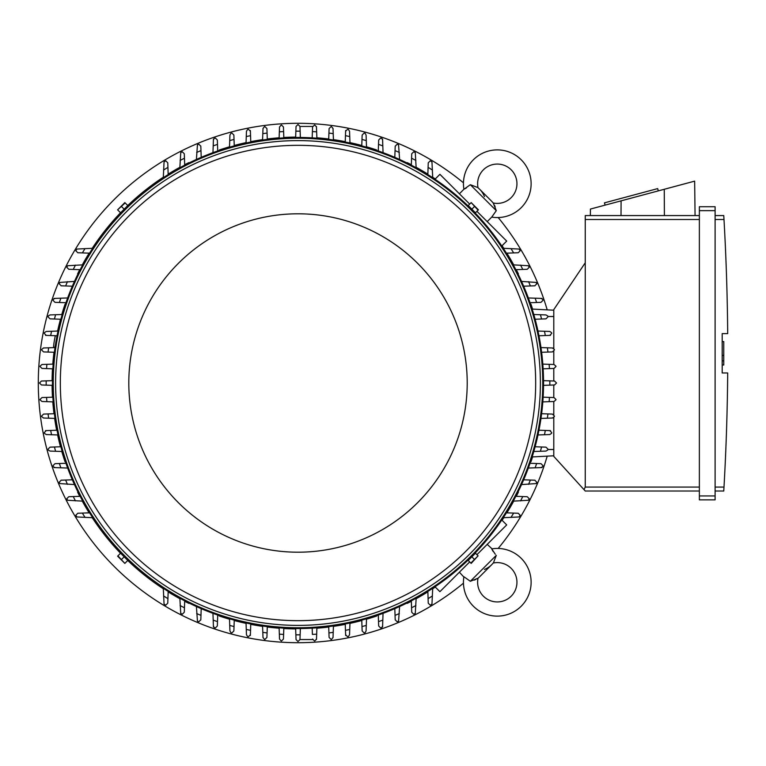 <?xml version="1.0" encoding="UTF-8"?>
<svg xmlns="http://www.w3.org/2000/svg" width="766" height="766" viewBox="0 0 766 766"><rect width="100%" height="100%" fill="white"/><g stroke="black" fill="none" stroke-linecap="round" stroke-linejoin="round"><path stroke-width="1.15" d="M484.428 569.425A20.462 20.462 0 0 0 493.189 563.029A19.677 19.677 0 0 1 511.19 596.187A19.677 19.677 0 0 1 478.041 578.186L470.334 581.289L463.899 576.721A33.838 33.838 0 0 0 463.851 577.057A33.838 33.838 0 0 0 521.215 606.203A33.838 33.838 0 0 0 491.724 548.896L495.305 554.278M470.334 581.289L496.291 555.331L493.601 562.416M493.132 551.453L492.251 549.959M474.154 580.149L475.696 579.517M476.912 578.895L477.419 578.598M478.041 578.186A20.462 20.462 0 0 0 479.755 576.645L491.648 564.753L479.755 576.645M463.851 577.057L459.389 572.202M487.214 544.377L492.059 548.839M501.778 519.99L506.69 524.902L476.912 554.68M469.682 561.909L439.904 591.678L435.002 586.775M518.381 492.174L518.381 492.174A245.934 245.934 0 0 1 516.265 496.33M407.177 603.378L407.177 603.378A245.934 245.934 0 0 0 411.342 601.262M416.139 598.706A245.934 245.934 0 0 0 427.849 591.859M432.694 588.776A245.934 245.934 0 0 0 435.28 587.053M502.056 520.277A245.934 245.934 0 0 0 503.779 517.692M506.862 512.847A245.934 245.934 0 0 0 513.708 501.127M531.029 461.63L531.029 461.63A245.934 245.934 0 0 0 532.571 456.909M376.642 616.027L376.642 616.027A245.934 245.934 0 0 1 366.493 619.206M463.449 182.815A259.703 259.703 0 0 0 38.3 383A259.703 259.703 0 0 0 463.449 583.185M498.187 548.446A259.703 259.703 0 0 0 547.202 456.143M547.202 309.857A259.703 259.703 0 0 0 498.187 217.554M376.642 149.973L376.642 149.973A245.934 245.934 0 0 0 366.493 146.794M361.782 145.483A245.934 245.934 0 0 0 349.957 142.62M345.255 141.643A245.934 245.934 0 0 0 333.411 139.632M328.729 138.991A245.934 245.934 0 0 0 316.885 137.794M295.666 137.076A245.934 245.934 0 0 0 283.813 137.478M279.13 137.794A245.934 245.934 0 0 0 267.286 138.991M262.594 139.632A245.934 245.934 0 0 0 250.76 141.643M246.058 142.62A245.934 245.934 0 0 0 234.233 145.483M229.513 146.794A245.934 245.934 0 0 0 219.373 149.973L219.373 149.973M407.177 162.622L407.177 162.622A245.934 245.934 0 0 1 411.342 164.738M518.381 273.826L518.381 273.826A245.934 245.934 0 0 0 516.265 269.67M513.708 264.873A245.934 245.934 0 0 0 506.862 253.153M503.779 248.308A245.934 245.934 0 0 0 502.056 245.723M435.28 178.947A245.934 245.934 0 0 0 432.694 177.224M427.849 174.141A245.934 245.934 0 0 0 416.139 167.294M531.029 304.37L531.029 304.37A245.934 245.934 0 0 1 532.571 309.091M219.373 616.027L219.373 616.027A245.934 245.934 0 0 0 229.513 619.206M234.233 620.517A245.934 245.934 0 0 0 246.058 623.38M250.76 624.357A245.934 245.934 0 0 0 262.594 626.368M267.286 627.009A245.934 245.934 0 0 0 279.13 628.206M283.813 628.522A245.934 245.934 0 0 0 295.666 628.924M316.885 628.206A245.934 245.934 0 0 0 328.729 627.009M333.411 626.368A245.934 245.934 0 0 0 345.255 624.357M349.957 623.38A245.934 245.934 0 0 0 361.782 620.517M188.838 603.378L188.838 603.378A245.934 245.934 0 0 1 184.673 601.262M77.634 492.174L77.634 492.174A245.934 245.934 0 0 0 79.741 496.33M82.297 501.127A245.934 245.934 0 0 0 89.143 512.847M92.236 517.692A245.934 245.934 0 0 0 120.521 553.243M127.759 560.482A245.934 245.934 0 0 0 163.321 588.776M168.156 591.859A245.934 245.934 0 0 0 179.876 598.706M64.986 461.63L64.986 461.63A245.934 245.934 0 0 1 61.797 451.49M52.088 385.346A245.934 245.934 0 0 0 52.481 397.19M52.797 401.872A245.934 245.934 0 0 0 54.003 413.717M54.635 418.408A245.934 245.934 0 0 0 56.655 430.243M57.622 434.944A245.934 245.934 0 0 0 60.485 446.77M64.986 304.37L64.986 304.37A245.934 245.934 0 0 0 61.797 314.51M60.485 319.231A245.934 245.934 0 0 0 57.622 331.027M54.003 352.283A245.934 245.934 0 0 0 52.797 364.128M52.481 368.81A245.934 245.934 0 0 0 52.088 380.654M77.634 273.826L77.634 273.826A245.934 245.934 0 0 1 79.741 269.67M188.838 162.622L188.838 162.622A245.934 245.934 0 0 0 184.673 164.738M179.876 167.294A245.934 245.934 0 0 0 168.156 174.141M163.321 177.224A245.934 245.934 0 0 0 127.759 205.518M120.521 212.756A245.934 245.934 0 0 0 92.236 248.308M89.143 253.153A245.934 245.934 0 0 0 82.297 264.873M543.534 380.645L554.565 381.037L556.528 383L554.565 384.963L543.534 385.355M549.835 380.865A251.832 251.832 0 0 1 549.835 385.135M543.132 397.181L554.038 397.564L556.001 399.526A258.525 258.525 0 0 1 555.982 399.775L554.038 401.499L542.816 401.891M549.433 397.401A251.832 251.832 0 0 1 549.145 401.662M542.816 364.109L554.038 364.501L555.982 366.225A258.525 258.525 0 0 1 556.001 366.474L554.038 368.436L543.132 368.819M549.145 364.338A251.832 251.832 0 0 1 549.433 368.599M552.439 347.975L554.345 349.44A258.525 258.525 0 0 1 554.412 349.947L552.439 351.91L541.619 352.293M540.978 347.572L547.364 347.802A251.832 251.832 0 0 1 547.939 352.073M547.01 347.793L552.679 347.984M537.981 331.036L549.768 331.448L551.587 332.674A258.525 258.525 0 0 1 551.731 333.421L549.768 335.384M550.505 335.364L544.693 335.565M544.473 331.266A251.832 251.832 0 0 1 545.325 335.546L538.958 335.767M533.797 314.5L545.967 314.922L547.671 315.918A258.525 258.525 0 0 1 547.939 316.894L545.967 318.857L535.128 319.24M540.413 314.73A251.832 251.832 0 0 1 541.581 319.02M540.997 298.395L542.558 299.171A258.525 258.525 0 0 1 542.97 300.368L540.997 302.331L530.053 302.723M528.348 297.955L535.128 298.194A251.832 251.832 0 0 1 536.621 302.484M534.611 298.175L541.935 298.434M521.541 281.409L536.171 282.434A258.525 258.525 0 0 1 536.755 283.841L534.792 285.804M534.984 285.804L529.574 285.986M528.55 281.649A251.832 251.832 0 0 1 530.398 285.957L523.657 286.197M513.249 264.854L528.406 265.735A258.525 258.525 0 0 1 529.201 267.315L527.238 269.278L515.834 269.68M520.545 265.113A251.832 251.832 0 0 1 522.785 269.44M503.3 248.289L519.118 249.046A258.525 258.525 0 0 1 520.162 250.788L518.199 252.751L506.412 253.173M510.96 248.567A251.832 251.832 0 0 1 513.641 252.914M553.78 310.201L532.15 309.071L553.78 310.201M553.78 348.501L553.78 309.617L585.253 262.786L585.253 487.08L584.008 489.646L585.253 491.016L699.368 491.016L585.253 491.016M585.253 215.572L699.368 215.572L585.253 215.572L585.253 262.786M590.347 215.572L590.423 209.061L694.647 181.14L695.068 215.572M658.291 190.878L657.678 188.599L604.47 202.856L605.083 205.135M621.092 200.845L621.015 215.572M664.266 189.279L664.39 215.572M699.368 495.937L699.368 499.863L715.109 499.863L715.109 206.715L699.368 206.715L699.368 495.937L715.109 495.937M699.368 206.715L715.109 206.715M724.033 220.263L723.765 215.639M715.109 487.08L723.994 487.08A2360.956 2360.956 0 0 0 727.7 372.965L722.194 372.965L722.194 333.612L727.7 333.612A2360.956 2360.956 0 0 0 723.994 219.507L715.109 219.507M722.194 341.588L723.765 341.588L723.765 355.357L722.194 355.357M722.194 364.999L723.765 364.999L723.765 355.357M723.765 360.863L722.194 360.863M724.033 486.324L723.765 490.939L724.033 486.324M715.109 215.572L723.765 215.572L715.109 215.572M715.109 491.016L723.765 491.016L715.109 491.016M699.368 499.863L715.109 499.863M553.78 417.499L553.78 456.383L584.008 489.646M553.78 351.393L553.78 364.501M553.78 368.446L553.78 381.008M553.78 384.992L553.78 397.554M553.78 401.499L553.78 414.607M553.78 455.799L532.15 456.929L553.78 455.799M312.633 639.562L299.975 639.562L298.003 641.525L296.04 639.562L295.647 628.532M316.894 627.814L316.502 639.026L314.788 640.979A258.525 258.525 0 0 1 314.529 640.998L312.566 639.026A1.963 1.963 0 0 0 312.585 639.332M316.674 634.143A251.832 251.832 0 0 1 312.404 634.42L312.183 628.13M300.358 628.532L300.138 634.822A251.832 251.832 0 0 1 295.868 634.822M300.138 634.822L299.975 639.562M316.502 639.026L316.425 639.562M283.832 628.13L283.449 639.026L281.476 640.998A258.525 258.525 0 0 1 281.227 640.979L279.513 639.026L279.121 627.814M283.611 634.42A251.832 251.832 0 0 1 279.341 634.143M52.481 385.355L41.45 384.963L39.478 383L41.45 381.037L52.481 380.645M46.18 385.135A251.832 251.832 0 0 1 46.18 380.865M53.189 401.891L41.977 401.499L40.023 399.775A258.525 258.525 0 0 1 40.014 399.526L41.977 397.564L52.873 397.181M46.86 401.662A251.832 251.832 0 0 1 46.582 397.401M52.873 368.819L41.977 368.436L40.014 366.474A258.525 258.525 0 0 1 40.023 366.225L41.977 364.501L53.189 364.109M46.582 368.599A251.832 251.832 0 0 1 46.86 364.338M55.334 335.709A9.441 0.986 -80 0 0 54.453 340.056A9.441 0.986 -80 0 0 53.524 347.63M54.759 347.582A9.441 0.986 -80 0 0 55.372 345.342M435.002 179.225L439.904 174.322L469.682 204.091M476.912 211.32L506.69 241.099L501.778 246.01M484.428 196.575A20.462 20.462 0 0 0 478.041 187.814A19.677 19.677 0 0 1 511.19 169.813A19.677 19.677 0 0 1 493.189 202.971L496.291 210.669L491.724 217.104L487.214 221.623M496.291 210.669L470.334 184.711L477.419 187.402M459.389 193.798L463.899 189.279L470.334 184.711M493.189 202.971A20.462 20.462 0 0 0 491.648 201.247L479.755 189.355M495.152 206.849L494.52 205.307M493.898 204.091L493.601 203.584M492.059 217.161L491.724 217.104A33.838 33.838 0 0 0 521.215 159.797A33.838 33.838 0 0 0 463.851 188.943A33.838 33.838 0 0 0 463.899 189.279L463.851 188.943M466.456 187.871L464.972 188.752M427.84 174.591L428.251 162.804L430.224 160.841A258.525 258.525 0 0 1 431.957 161.885L432.713 177.712M428.089 167.361A251.832 251.832 0 0 1 432.445 170.052M515.834 496.32L527.238 496.722L529.201 498.685A258.525 258.525 0 0 1 528.406 500.265L513.249 501.146M522.785 496.56A251.832 251.832 0 0 1 520.545 500.887M534.792 480.196L536.755 482.159A258.525 258.525 0 0 1 536.171 483.566L521.541 484.591M523.657 479.803L530.398 480.043A251.832 251.832 0 0 1 528.55 484.351M529.574 480.014L534.984 480.196M530.053 463.277L540.997 463.669L542.97 465.632A258.525 258.525 0 0 1 542.558 466.829L540.997 467.605M541.935 467.566L534.611 467.825M536.621 463.516A251.832 251.832 0 0 1 535.128 467.806L528.348 468.045M535.128 446.76L545.967 447.143L547.939 449.106A258.525 258.525 0 0 1 547.671 450.082L545.967 451.078L533.797 451.5M541.581 446.98A251.832 251.832 0 0 1 540.413 451.27M549.768 430.616L551.731 432.579A258.525 258.525 0 0 1 551.587 433.326L549.768 434.552L537.981 434.964M538.958 430.233L545.325 430.454A251.832 251.832 0 0 1 544.473 434.734M544.693 430.435L550.505 430.636M541.619 413.707L552.439 414.09L554.412 416.053A258.525 258.525 0 0 1 554.345 416.56L552.439 418.025M552.679 418.016L547.01 418.207M547.939 413.927A251.832 251.832 0 0 1 547.364 418.198L540.978 418.428M506.412 512.827L518.199 513.249L520.162 515.212A258.525 258.525 0 0 1 519.118 516.954L503.3 517.711M513.641 513.086A251.832 251.832 0 0 1 510.96 517.433M432.713 588.288L431.957 604.115A258.525 258.525 0 0 1 430.224 605.159L428.251 603.196L427.84 591.409M432.445 595.948A251.832 251.832 0 0 1 428.089 598.639M333.028 637.436L331.563 639.342A258.525 258.525 0 0 1 331.056 639.399L329.093 637.436L328.71 626.617M333.43 625.975L333.2 632.362A251.832 251.832 0 0 1 328.93 632.927M333.22 632.007L333.019 637.676M349.966 622.978L349.555 634.755L348.329 636.575A258.525 258.525 0 0 1 347.582 636.728L345.619 634.755M345.648 635.493L345.437 629.681M349.736 629.461A251.832 251.832 0 0 1 345.466 630.322L345.236 623.955M366.512 618.794L366.081 630.964L365.095 632.668A258.525 258.525 0 0 1 364.109 632.927L362.146 630.964L361.763 620.115M366.272 625.401A251.832 251.832 0 0 1 361.992 626.569M382.607 625.994L381.841 627.555A258.525 258.525 0 0 1 380.635 627.967L378.672 625.994L378.289 615.041M383.048 613.336L382.809 620.125A251.832 251.832 0 0 1 378.519 621.619M382.828 619.608L382.569 626.933M399.603 606.538L398.569 621.169A258.525 258.525 0 0 1 397.161 621.753L395.199 619.78M395.208 619.972L395.017 614.571M399.354 613.547A251.832 251.832 0 0 1 395.045 615.385L394.806 608.654M416.149 598.246L415.277 613.394A258.525 258.525 0 0 1 413.688 614.198L411.725 612.226L411.323 600.831M415.9 605.542A251.832 251.832 0 0 1 411.572 607.773M43.566 418.025L41.67 416.56A258.525 258.525 0 0 1 41.603 416.053L43.566 414.09L54.396 413.707M55.037 418.428L48.641 418.198A251.832 251.832 0 0 1 48.076 413.927M48.995 418.207L43.327 418.016M58.025 434.964L46.247 434.552L44.428 433.326A258.525 258.525 0 0 1 44.275 432.579L46.247 430.616M45.51 430.636L51.322 430.435M51.542 434.734A251.832 251.832 0 0 1 50.68 430.454L57.048 430.233M62.218 451.5L50.039 451.078L48.335 450.082A258.525 258.525 0 0 1 48.076 449.106L50.039 447.143L60.887 446.76M55.602 451.27A251.832 251.832 0 0 1 54.434 446.98M55.008 467.605L53.448 466.829A258.525 258.525 0 0 1 53.045 465.632L55.008 463.669L65.962 463.277M67.667 468.045L60.878 467.806A251.832 251.832 0 0 1 59.384 463.516M61.404 467.825L54.08 467.566M74.465 484.591L59.844 483.566A258.525 258.525 0 0 1 59.25 482.159L61.223 480.196M61.031 480.196L66.441 480.014M67.465 484.351A251.832 251.832 0 0 1 65.617 480.043L72.349 479.803M82.757 501.146L67.609 500.265A258.525 258.525 0 0 1 66.805 498.685L68.777 496.722L80.181 496.32M75.47 500.887A251.832 251.832 0 0 1 73.23 496.56M92.715 517.711L76.887 516.954A258.525 258.525 0 0 1 75.844 515.212L77.816 513.249L89.603 512.827M85.055 517.433A251.832 251.832 0 0 1 82.374 513.086M168.175 591.409L167.764 603.196L165.791 605.159A258.525 258.525 0 0 1 164.058 604.115L163.302 588.288M167.917 598.639A251.832 251.832 0 0 1 163.57 595.948M184.692 600.831L184.29 612.226L182.318 614.198A258.525 258.525 0 0 1 180.738 613.394L179.857 598.246M184.443 607.773A251.832 251.832 0 0 1 180.115 605.542M200.816 619.78L198.844 621.753A258.525 258.525 0 0 1 197.446 621.169L196.412 606.538M201.209 608.654L200.97 615.385A251.832 251.832 0 0 1 196.661 613.547M200.998 614.571L200.807 619.972M217.726 615.041L217.343 625.994L215.37 627.967A258.525 258.525 0 0 1 214.174 627.555L213.408 625.994M213.436 626.933L213.178 619.608M217.496 621.619A251.832 251.832 0 0 1 213.197 620.125L212.958 613.336M234.252 620.115L233.869 630.964L231.897 632.927A258.525 258.525 0 0 1 230.92 632.668L229.934 630.964L229.503 618.794M234.023 626.569A251.832 251.832 0 0 1 229.733 625.401M250.396 634.755L248.423 636.728A258.525 258.525 0 0 1 247.677 636.575L246.46 634.755L246.039 622.978M250.769 623.955L250.549 630.322A251.832 251.832 0 0 1 246.269 629.461M250.568 629.681L250.367 635.493M267.296 626.617L266.922 637.436L264.95 639.399A258.525 258.525 0 0 1 264.452 639.342L262.987 637.436M262.997 637.676L262.795 632.007M267.075 632.927A251.832 251.832 0 0 1 262.805 632.362L262.585 625.975M262.987 128.564L264.452 126.658A258.525 258.525 0 0 1 264.95 126.601L266.922 128.564L267.296 139.383M262.585 140.025L262.805 133.638A251.832 251.832 0 0 1 267.075 133.073M262.795 133.993L262.997 128.324M246.039 143.022L246.46 131.245L247.677 129.425A258.525 258.525 0 0 1 248.423 129.272L250.396 131.245M250.367 130.507L250.568 136.319M246.269 136.54A251.832 251.832 0 0 1 250.549 135.678L250.769 142.045M229.503 147.206L229.934 135.036L230.92 133.332A258.525 258.525 0 0 1 231.897 133.073L233.869 135.036L234.252 145.885M229.733 140.599A251.832 251.832 0 0 1 234.023 139.431M213.408 140.006L214.174 138.445A258.525 258.525 0 0 1 215.37 138.033L217.343 140.006L217.726 150.959M212.958 152.664L213.197 145.875A251.832 251.832 0 0 1 217.496 144.381M213.178 146.392L213.436 139.067M196.412 159.462L197.446 144.831A258.525 258.525 0 0 1 198.844 144.247L200.816 146.22M200.807 146.028L200.998 151.429M196.661 152.453A251.832 251.832 0 0 1 200.97 150.615L201.209 157.346M179.857 167.754L180.738 152.606A258.525 258.525 0 0 1 182.318 151.802L184.29 153.774L184.692 165.169M180.115 160.458A251.832 251.832 0 0 1 184.443 158.227M163.302 177.712L164.058 161.885A258.525 258.525 0 0 1 165.791 160.841L167.764 162.804L168.175 174.591M163.57 170.052A251.832 251.832 0 0 1 167.917 167.361M89.603 253.173L77.816 252.751L75.844 250.788A258.525 258.525 0 0 1 76.887 249.046L92.715 248.289M82.374 252.914A251.832 251.832 0 0 1 85.055 248.567M80.181 269.68L68.777 269.278L66.805 267.315A258.525 258.525 0 0 1 67.609 265.735L82.757 264.854M73.23 269.44A251.832 251.832 0 0 1 75.47 265.113M61.223 285.804L59.25 283.841A258.525 258.525 0 0 1 59.844 282.434L74.465 281.409M72.349 286.197L65.617 285.957A251.832 251.832 0 0 1 67.465 281.649M66.441 285.986L61.031 285.804M65.962 302.723L55.008 302.331L53.045 300.368A258.525 258.525 0 0 1 53.448 299.171L55.008 298.395M54.08 298.434L61.404 298.175M59.384 302.484A251.832 251.832 0 0 1 60.878 298.194L67.667 297.955M60.887 319.24L50.039 318.857L48.076 316.894A258.525 258.525 0 0 1 48.335 315.918L50.039 314.922L62.218 314.5M54.434 319.02A251.832 251.832 0 0 1 55.602 314.73M46.247 335.384L44.275 333.421A258.525 258.525 0 0 1 44.428 332.674L46.247 331.448L58.025 331.036M57.048 335.767L50.68 335.546A251.832 251.832 0 0 1 51.542 331.266M51.322 335.565L45.51 335.364M54.396 352.293L43.566 351.91L41.603 349.947A258.525 258.525 0 0 1 41.67 349.44L43.566 347.975M43.327 347.984L48.995 347.793M48.076 352.073A251.832 251.832 0 0 1 48.641 347.802L55.037 347.572M279.121 138.186L279.513 126.974L281.227 125.021A258.525 258.525 0 0 1 281.476 125.002L283.449 126.974L283.832 137.87M279.341 131.857A251.832 251.832 0 0 1 283.611 131.58M411.323 165.169L411.725 153.774L413.688 151.802A258.525 258.525 0 0 1 415.277 152.606L416.149 167.754M411.572 158.227A251.832 251.832 0 0 1 415.9 160.458M395.199 146.22L397.161 144.247A258.525 258.525 0 0 1 398.569 144.831L399.603 159.462M394.806 157.346L395.045 150.615A251.832 251.832 0 0 1 399.354 152.453M395.017 151.429L395.208 146.028M378.289 150.959L378.672 140.006L380.635 138.033A258.525 258.525 0 0 1 381.841 138.445L382.607 140.006M382.569 139.067L382.828 146.392M378.519 144.381A251.832 251.832 0 0 1 382.809 145.875L383.048 152.664M361.763 145.885L362.146 135.036L364.109 133.073A258.525 258.525 0 0 1 365.095 133.332L366.081 135.036L366.512 147.206M361.992 139.431A251.832 251.832 0 0 1 366.272 140.599M345.619 131.245L347.582 129.272A258.525 258.525 0 0 1 348.329 129.425L349.555 131.245L349.966 143.022M345.236 142.045L345.466 135.678A251.832 251.832 0 0 1 349.736 136.54M345.437 136.319L345.648 130.507M328.71 139.383L329.093 128.564L331.056 126.601A258.525 258.525 0 0 1 331.563 126.658L333.028 128.564M333.019 128.324L333.22 133.993M328.93 133.073A251.832 251.832 0 0 1 333.2 133.638L333.43 140.025M127.367 205.977L120.98 212.364M475.025 212.364L468.648 205.977M543.544 383A245.541 245.541 0 0 0 298.003 137.459A245.541 245.541 0 0 0 52.461 383A245.541 245.541 0 0 0 298.003 628.541A245.541 245.541 0 0 0 543.544 383A245.541 245.541 0 0 0 298.003 137.459A245.541 245.541 0 0 0 52.461 383M540.394 383A242.391 242.391 0 0 0 298.003 140.609A242.391 242.391 0 0 0 55.612 383A242.391 242.391 0 0 0 298.003 625.391A242.391 242.391 0 0 0 540.394 383M535.673 383A237.671 237.671 0 0 0 298.003 145.329A237.671 237.671 0 0 0 60.332 383A237.671 237.671 0 0 0 298.003 620.671A237.671 237.671 0 0 0 535.673 383M467.212 383A169.2 169.2 0 0 0 298.003 213.8A169.2 169.2 0 0 0 128.803 383A169.2 169.2 0 0 0 298.003 552.2A169.2 169.2 0 0 0 467.212 383M117.935 210.162L120.559 212.785L127.788 205.556L124.839 202.597L117.61 209.836L125.164 202.923M124.178 209.166L121.545 206.542M470.851 202.923L468.218 205.556L475.456 212.785L478.405 209.836L471.167 202.597L478.08 210.162M471.837 209.166L474.46 206.542M120.98 553.636L127.367 560.023M468.648 560.023L475.025 553.636M478.08 555.838L475.456 553.215L468.218 560.444L471.167 563.403L478.08 555.838L470.851 563.077M471.837 556.834L474.46 559.458M125.164 563.077L127.788 560.444L120.559 553.215L117.61 556.164L124.839 563.403L117.935 555.838M124.178 556.834L121.545 559.458M316.425 126.438L316.894 138.186M312.183 137.87L312.566 126.974L314.529 125.002A258.525 258.525 0 0 1 314.788 125.021L316.502 126.974A1.963 1.963 0 0 0 316.502 126.907M295.647 137.468L296.04 126.438L298.003 124.475L299.975 126.438L300.358 137.468M295.868 131.178A251.832 251.832 0 0 1 300.138 131.178M312.566 126.974L312.404 131.58A251.832 251.832 0 0 1 316.674 131.857M299.975 126.438L312.633 126.438A1.963 1.963 0 0 0 312.605 126.562M585.253 219.507L699.368 219.507M699.368 210.65L715.109 210.65M585.253 487.08L699.368 487.08M553.78 316.502L547.834 316.502M553.78 449.498L547.834 449.498M542.759 383A244.756 244.756 0 0 0 298.003 138.244A244.756 244.756 0 0 0 53.256 383A244.756 244.756 0 0 0 298.003 627.756A244.756 244.756 0 0 0 542.759 383M57.756 331.046L57.067 330.922"/></g></svg>
